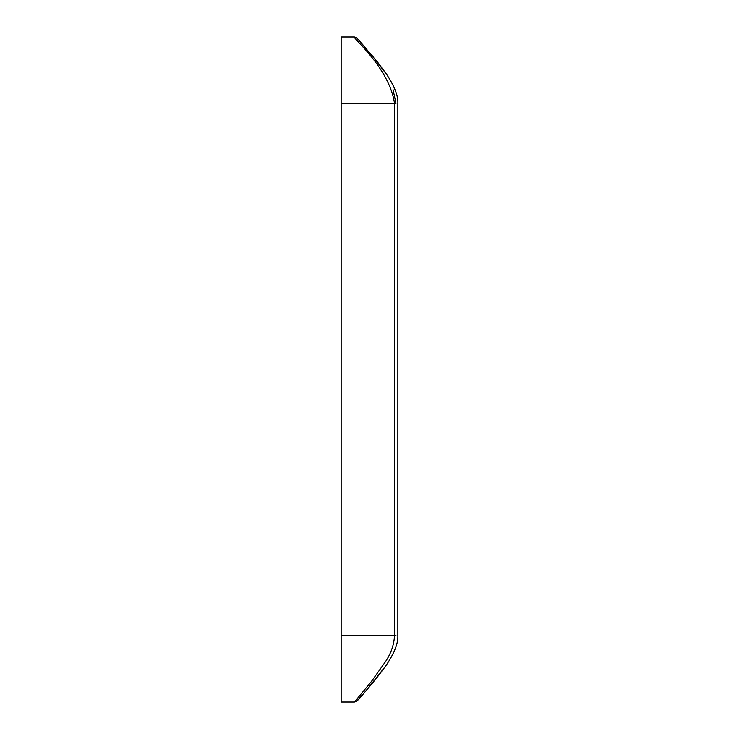 <?xml version="1.0" encoding="UTF-8"?>
<svg xmlns="http://www.w3.org/2000/svg" width="739" height="739" viewBox="0 0 739 739"><rect width="100%" height="100%" fill="white"/><g stroke="black" fill="none" stroke-linecap="round" stroke-linejoin="round"><path stroke-width="1.11" d="M341.141 635.54L341.141 702.05L354.443 702.05L371.357 681.589L385.666 661.414C391.051 653.313 394.016 644.685 394.534 635.54L341.141 635.54L341.141 103.46L394.534 103.46C389.342 67.711 352.115 37.8 354.443 36.95L341.141 36.95L341.141 103.46M356.706 701.163L356.9 700.969C357.63 701.163 367.32 689.385 385.961 665.636C394.303 653.267 398.275 643.235 397.859 635.54C398.275 643.226 394.312 653.258 385.961 665.636C368.761 689.348 353.621 704.082 356.909 700.951L354.443 702.05L356.909 700.951M354.443 36.95L356.909 38.049L377.749 62.344L385.97 73.373C394.321 85.752 398.284 95.784 397.859 103.46L397.859 103.331M395.947 103.054L393.037 89.668M356.919 38.059L356.032 37.356L356.919 38.059M395.947 103.46L394.534 103.46L394.534 635.54L395.947 635.54M397.859 635.54L397.859 103.46M387.291 75.313L371.412 54.594M366.96 49.402L356.9 38.031"/></g></svg>
